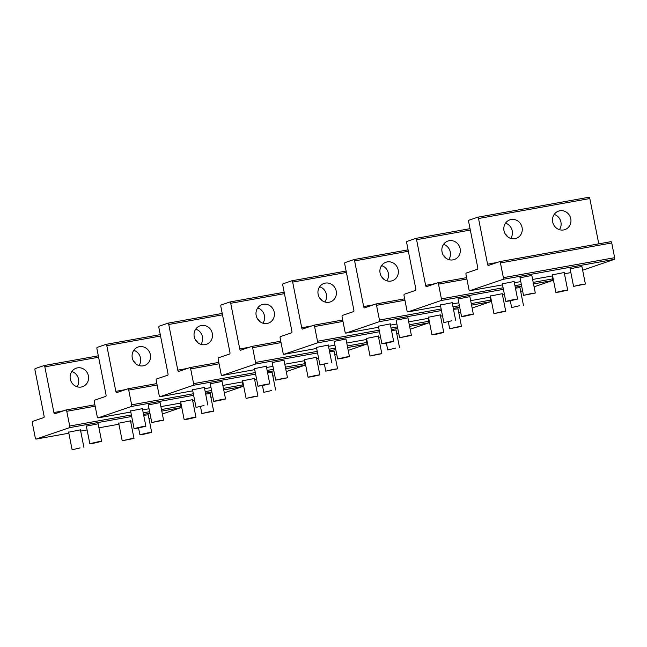 <?xml version="1.0" encoding="UTF-8"?>
<svg xmlns="http://www.w3.org/2000/svg" width="647" height="647" viewBox="0 0 647 647"><rect width="100%" height="100%" fill="white"/><g stroke="black" fill="none" stroke-linecap="round" stroke-linejoin="round"><path stroke-width="0.97" d="M130.193 438.917L122.202 440.785L134.002 438.448L130.193 438.917M80.115 447.91L72.124 449.77L80.115 447.91M147.888 432.867L139.898 434.727L143.715 434.258L151.705 432.39L147.888 432.867M97.81 441.852L89.82 443.713L93.637 443.244L101.628 441.375L97.81 441.852M192.143 417.727L184.152 419.588L187.962 419.119L195.952 417.25L192.143 417.727M254.101 396.53L246.111 398.398L257.91 396.061L254.101 396.53M316.051 375.341L308.061 377.201L311.87 376.732L319.861 374.864L316.051 375.341M209.846 411.67L201.856 413.538L213.656 411.201L209.846 411.67M271.797 390.481L263.806 392.341L271.797 390.481M333.755 369.283L325.764 371.152L337.564 368.814L333.755 369.283M142.065 426.713L134.075 428.573L137.884 428.104L145.874 426.236L142.065 426.713M204.023 405.523L196.033 407.384L204.023 405.523M265.974 384.326L257.983 386.186L261.792 385.717L269.783 383.849L265.974 384.326M159.769 420.655L151.778 422.523L163.578 420.186L159.769 420.655M221.719 399.466L213.728 401.326L217.546 400.857L225.536 398.989L221.719 399.466M283.677 378.269L275.687 380.137L287.486 377.799L283.677 378.269M378.01 354.144L370.019 356.012L381.819 353.674L378.01 354.144M327.932 363.137L319.942 364.997L327.932 363.137M395.705 348.094L387.715 349.954L395.705 348.094M345.627 357.079L337.637 358.939L341.454 358.47L349.445 356.602L345.627 357.079M439.96 332.954L431.97 334.814L435.779 334.345L443.769 332.477L439.96 332.954M501.918 311.757L493.928 313.625L505.728 311.288L501.918 311.757M563.869 290.568L555.878 292.428L559.687 291.959L567.678 290.091L563.869 290.568M457.664 326.897L449.673 328.765L461.473 326.428L457.664 326.897M519.614 305.707L511.623 307.568L519.614 305.707M581.572 284.51L573.582 286.378L585.381 284.041L581.572 284.51M389.882 341.94L381.892 343.8L385.701 343.331L393.691 341.462L389.882 341.94M451.841 320.75L443.85 322.61L451.841 320.75M513.791 299.553L505.8 301.413L509.61 300.944L517.6 299.076L513.791 299.553M407.586 335.882L399.595 337.75L411.395 335.413L407.586 335.882M469.536 314.693L461.546 316.553L465.363 316.084L473.353 314.216L469.536 314.693M531.494 293.495L523.504 295.364L535.304 293.026L531.494 293.495M71.833 371.515A9.778 9.171 -108.9 0 1 72.189 371.637A9.778 9.171 -108.9 0 1 77.05 386.76M82.023 368.272A9.778 9.171 -108.9 0 1 88.59 377.565A9.778 9.171 -108.9 0 1 82.517 386.704A9.778 9.171 -108.9 0 1 76.686 386.639A9.778 9.171 -108.9 0 1 70.119 377.355A9.778 9.171 -108.9 0 1 76.192 368.208A9.778 9.171 -108.9 0 1 82.023 368.272M44.061 415.908L35.011 370.23A1.504 0.518 -100.2 0 1 35.213 368.588L44.069 365.563A1.504 0.518 -100.2 0 0 44.069 365.563A1.504 0.518 -100.2 0 1 44.845 366.865L53.895 412.543A1.504 0.518 -100.2 0 0 54.647 413.854A1.504 0.518 -100.2 0 0 54.68 413.854L65.986 409.98A1.504 0.518 -100.2 0 1 66.01 409.972A1.504 0.518 -100.2 0 1 66.77 411.29L69.69 426.025A1.504 0.518 -100.2 0 1 69.488 427.667L36.054 439.103A1.504 0.518 -100.2 0 1 36.022 439.111A1.504 0.518 -100.2 0 1 35.27 437.793L32.35 423.057A1.504 0.518 -100.2 0 1 32.552 421.415L43.859 417.55A1.504 0.518 -100.2 0 0 44.061 415.908M135.87 363.889A9.778 9.171 71.1 0 0 133.484 361.099M162.357 413.991L180.772 407.691A1.504 0.518 -100.2 0 0 180.966 406.049L180.392 403.13M148.964 418.577L150.864 417.922M86.342 426.138L98.142 423.801M143.707 415.285L148.22 414.816M68.639 432.188L80.446 429.851M118.716 423.203L130.524 420.865M133.783 350.326A9.778 9.171 -108.9 0 1 134.147 350.448A9.778 9.171 -108.9 0 1 139 365.571M143.982 347.083A9.778 9.171 -108.9 0 1 150.549 356.368A9.778 9.171 -108.9 0 1 144.475 365.515A9.778 9.171 -108.9 0 1 138.636 365.45A9.778 9.171 -108.9 0 1 132.077 356.157A9.778 9.171 -108.9 0 1 138.143 347.018A9.778 9.171 -108.9 0 1 143.982 347.083M106.011 394.719L96.969 349.032A1.504 0.518 -100.2 0 1 97.171 347.39L106.019 344.366A1.504 0.518 -100.2 0 0 106.019 344.366A1.504 0.518 -100.2 0 1 106.804 345.668L115.845 391.354A1.504 0.518 -100.2 0 0 116.606 392.664A1.504 0.518 -100.2 0 0 116.63 392.656L127.936 388.79A1.504 0.518 -100.2 0 1 127.969 388.782A1.504 0.518 -100.2 0 1 128.721 390.092L131.64 404.828A1.504 0.518 -100.2 0 1 131.438 406.47L98.004 417.905A1.504 0.518 -100.2 0 1 97.98 417.913A1.504 0.518 -100.2 0 1 97.22 416.603L94.308 401.868A1.504 0.518 -100.2 0 1 94.502 400.226L105.817 396.36A1.504 0.518 -100.2 0 0 106.011 394.719M197.828 342.692A9.778 9.171 71.1 0 0 195.434 339.901M224.307 392.802L242.722 386.502A1.504 0.518 -100.2 0 0 242.924 384.86L242.342 381.932M210.922 397.379L212.823 396.732M148.292 404.941L160.1 402.604M205.665 394.096L210.178 393.619M130.597 410.999L142.397 408.661M180.675 402.013L192.474 399.676M195.742 329.129A9.778 9.171 -108.9 0 1 196.098 329.25A9.778 9.171 -108.9 0 1 200.958 344.374M205.932 325.886A9.778 9.171 -108.9 0 1 212.499 335.178A9.778 9.171 -108.9 0 1 206.425 344.317A9.778 9.171 -108.9 0 1 200.594 344.253A9.778 9.171 -108.9 0 1 194.027 334.968A9.778 9.171 -108.9 0 1 200.101 325.821A9.778 9.171 -108.9 0 1 205.932 325.886M167.969 373.521L158.919 327.843A1.504 0.518 -100.2 0 1 159.122 326.201L167.977 323.177A1.504 0.518 -100.2 0 1 168.002 323.168A1.504 0.518 -100.2 0 1 168.754 324.479L177.804 370.157A1.504 0.518 -100.2 0 0 178.556 371.467A1.504 0.518 -100.2 0 0 178.588 371.467L189.894 367.593A1.504 0.518 -100.2 0 1 189.919 367.585A1.504 0.518 -100.2 0 1 190.679 368.903L193.599 383.639A1.504 0.518 -100.2 0 1 193.396 385.28L159.963 396.716A1.504 0.518 -100.2 0 1 159.93 396.724A1.504 0.518 -100.2 0 1 159.178 395.406L156.259 380.671A1.504 0.518 -100.2 0 1 156.461 379.029L167.767 375.163A1.504 0.518 -100.2 0 0 167.969 373.521M259.779 321.502A9.778 9.171 71.1 0 0 257.393 318.712M286.265 371.604L304.68 365.304A1.504 0.518 -100.2 0 0 304.874 363.663L304.3 360.743M272.872 376.19L274.773 375.535M210.251 383.752L222.05 381.415M267.615 372.898L272.128 372.429M192.547 389.801L204.355 387.464M242.625 380.816L254.433 378.479M257.692 307.94A9.778 9.171 -108.9 0 1 258.056 308.061A9.778 9.171 -108.9 0 1 262.908 323.185M267.89 304.697A9.778 9.171 -108.9 0 1 274.457 313.981A9.778 9.171 -108.9 0 1 268.384 323.128A9.778 9.171 -108.9 0 1 262.545 323.063A9.778 9.171 -108.9 0 1 255.986 313.771A9.778 9.171 -108.9 0 1 262.051 304.632A9.778 9.171 -108.9 0 1 267.89 304.697M229.92 352.332L220.878 306.646A1.504 0.518 -100.2 0 1 221.08 305.004L229.928 301.979A1.504 0.518 -100.2 0 1 229.952 301.971A1.504 0.518 -100.2 0 1 230.712 303.281L239.754 348.968A1.504 0.518 -100.2 0 0 240.514 350.278A1.504 0.518 -100.2 0 0 240.538 350.27L251.845 346.404A1.504 0.518 -100.2 0 1 251.877 346.396A1.504 0.518 -100.2 0 1 252.629 347.706L255.549 362.441A1.504 0.518 -100.2 0 1 255.347 364.083L221.913 375.519A1.504 0.518 -100.2 0 1 221.889 375.527A1.504 0.518 -100.2 0 1 221.128 374.217L218.217 359.481A1.504 0.518 -100.2 0 1 218.411 357.84L229.725 353.974A1.504 0.518 -100.2 0 0 229.92 352.332M321.737 300.305A9.778 9.171 71.1 0 0 319.343 297.515M348.215 350.415L366.631 344.115A1.504 0.518 -100.2 0 0 366.833 342.473L366.251 339.546M334.831 354.993L336.731 354.346M272.201 362.555L284.009 360.217M329.574 351.709L334.087 351.232M254.506 368.612L266.305 366.275M304.583 359.627L316.383 357.29M319.65 286.742A9.778 9.171 -108.9 0 1 320.006 286.864A9.778 9.171 -108.9 0 1 324.867 301.987M329.841 283.499A9.778 9.171 -108.9 0 1 336.408 292.792A9.778 9.171 -108.9 0 1 330.334 301.931A9.778 9.171 -108.9 0 1 324.503 301.866A9.778 9.171 -108.9 0 1 317.936 292.581A9.778 9.171 -108.9 0 1 324.01 283.435A9.778 9.171 -108.9 0 1 329.841 283.499M291.878 331.135L282.828 285.456A1.504 0.518 -100.2 0 1 283.03 283.815L291.886 280.79A1.504 0.518 -100.2 0 1 291.91 280.782A1.504 0.518 -100.2 0 1 292.662 282.092L301.712 327.77A1.504 0.518 -100.2 0 0 302.464 329.08A1.504 0.518 -100.2 0 0 302.497 329.08L313.803 325.206A1.504 0.518 -100.2 0 1 313.827 325.198A1.504 0.518 -100.2 0 1 314.588 326.517L317.507 341.252A1.504 0.518 -100.2 0 1 317.305 342.894L283.871 354.33A1.504 0.518 -100.2 0 1 283.839 354.338A1.504 0.518 -100.2 0 1 283.087 353.019L280.167 338.284A1.504 0.518 -100.2 0 1 280.369 336.642L291.676 332.776A1.504 0.518 -100.2 0 0 291.878 331.135M383.687 279.116A9.778 9.171 71.1 0 0 381.301 276.326M410.174 329.218L428.589 322.918A1.504 0.518 -100.2 0 0 428.783 321.276L428.209 318.356M396.781 333.803L398.681 333.148M334.159 341.365L345.959 339.028M391.524 330.512L396.037 330.043M316.456 347.415L328.264 345.077M366.534 338.43L378.341 336.092M381.601 265.553A9.778 9.171 -108.9 0 1 381.965 265.674A9.778 9.171 -108.9 0 1 386.817 280.798M391.799 262.31A9.778 9.171 -108.9 0 1 398.366 271.594A9.778 9.171 -108.9 0 1 392.292 280.741A9.778 9.171 -108.9 0 1 386.453 280.677A9.778 9.171 -108.9 0 1 379.894 271.384A9.778 9.171 -108.9 0 1 385.96 262.245A9.778 9.171 -108.9 0 1 391.799 262.31M353.828 309.945L344.786 264.259A1.504 0.518 -100.2 0 1 344.988 262.617L353.836 259.593A1.504 0.518 -100.2 0 1 353.86 259.584A1.504 0.518 -100.2 0 1 354.621 260.895L363.663 306.581A1.504 0.518 -100.2 0 0 364.423 307.891A1.504 0.518 -100.2 0 0 364.447 307.883L375.753 304.017A1.504 0.518 -100.2 0 1 375.786 304.009A1.504 0.518 -100.2 0 1 376.538 305.319L379.457 320.055A1.504 0.518 -100.2 0 1 379.255 321.696L345.822 333.132A1.504 0.518 -100.2 0 1 345.797 333.14A1.504 0.518 -100.2 0 1 345.037 331.83L342.126 317.095A1.504 0.518 -100.2 0 1 342.32 315.453L353.634 311.587A1.504 0.518 -100.2 0 0 353.828 309.945M445.646 257.918A9.778 9.171 71.1 0 0 443.252 255.128M472.124 308.029L490.539 301.728A1.504 0.518 -100.2 0 0 490.741 300.087L490.159 297.159M458.739 312.606L460.64 311.959M396.11 320.168L407.917 317.831M453.482 309.323L457.995 308.845M378.414 326.225L390.214 323.888M428.492 317.24L440.292 314.903M443.559 244.356A9.778 9.171 -108.9 0 1 443.915 244.477A9.778 9.171 -108.9 0 1 448.775 259.601M453.749 241.113A9.778 9.171 -108.9 0 1 460.316 250.405A9.778 9.171 -108.9 0 1 454.243 259.544A9.778 9.171 -108.9 0 1 448.411 259.479A9.778 9.171 -108.9 0 1 441.844 250.195A9.778 9.171 -108.9 0 1 447.918 241.048A9.778 9.171 -108.9 0 1 453.749 241.113M415.786 288.748L406.737 243.07A1.504 0.518 -100.2 0 1 406.939 241.428L415.795 238.403A1.504 0.518 -100.2 0 1 415.819 238.395A1.504 0.518 -100.2 0 1 416.571 239.705L425.621 285.384A1.504 0.518 -100.2 0 0 426.373 286.694A1.504 0.518 -100.2 0 0 426.405 286.694L437.712 282.82A1.504 0.518 -100.2 0 1 437.736 282.812A1.504 0.518 -100.2 0 1 438.496 284.13L441.416 298.865A1.504 0.518 -100.2 0 1 441.214 300.507L407.78 311.943A1.504 0.518 -100.2 0 1 407.747 311.951A1.504 0.518 -100.2 0 1 406.995 310.633L404.076 295.897A1.504 0.518 -100.2 0 1 404.278 294.256L415.584 290.39A1.504 0.518 -100.2 0 0 415.786 288.748M507.596 236.729A9.778 9.171 71.1 0 0 505.21 233.939M534.082 286.831L552.498 280.531A1.504 0.518 -100.2 0 0 552.692 278.889L552.117 275.97M520.689 291.417L522.59 290.762M458.068 298.979L469.868 296.641M515.433 288.125L519.945 287.656M440.364 305.028L452.172 302.691M490.442 296.043L502.25 293.706M505.509 223.166A9.778 9.171 -108.9 0 1 505.873 223.288A9.778 9.171 -108.9 0 1 510.726 238.411M515.708 219.923A9.778 9.171 -108.9 0 1 522.275 229.208A9.778 9.171 -108.9 0 1 516.201 238.355A9.778 9.171 -108.9 0 1 510.362 238.29A9.778 9.171 -108.9 0 1 503.803 228.998A9.778 9.171 -108.9 0 1 509.868 219.859A9.778 9.171 -108.9 0 1 515.708 219.923M477.737 267.559L468.695 221.872A1.504 0.518 -100.2 0 1 468.897 220.231L477.745 217.206A1.504 0.518 -100.2 0 1 477.769 217.198A1.504 0.518 -100.2 0 1 478.529 218.508L487.571 264.194A1.504 0.518 -100.2 0 0 488.331 265.505A1.504 0.518 -100.2 0 0 488.356 265.496L499.662 261.631A1.504 0.518 -100.2 0 1 499.694 261.623A1.504 0.518 -100.2 0 1 500.446 262.933L503.366 277.668A1.504 0.518 -100.2 0 1 503.164 279.31L469.73 290.746A1.504 0.518 -100.2 0 0 469.73 290.746A1.504 0.518 -100.2 0 1 468.946 289.444L466.034 274.708A1.504 0.518 -100.2 0 1 466.228 273.066L477.543 269.201A1.504 0.518 -100.2 0 0 477.737 267.559M559.412 229.669A9.778 9.171 71.1 0 0 554.56 214.545A9.778 9.171 71.1 0 0 554.196 214.424M598.782 243.838L589.813 198.54A1.504 0.518 -100.2 0 0 589.053 197.23A1.504 0.518 -100.2 0 0 589.029 197.238L477.801 217.198M564.394 211.181A9.778 9.171 71.1 0 0 558.555 211.116A9.778 9.171 71.1 0 0 552.489 220.263A9.778 9.171 71.1 0 0 559.048 229.548A9.778 9.171 71.1 0 0 564.888 229.62A9.778 9.171 71.1 0 0 570.961 220.473A9.778 9.171 71.1 0 0 564.394 211.181M582.648 270.22L614.448 259.342A1.504 0.518 -100.2 0 0 614.65 257.7L611.73 242.965A1.504 0.518 -100.2 0 0 610.978 241.655A1.504 0.518 -100.2 0 0 610.946 241.663L499.719 261.614M520.018 277.781L531.826 275.444M570.096 268.796L581.904 266.459M502.323 283.839L514.122 281.502M552.401 274.854L564.2 272.516M63.568 410.805L53.895 412.543M134.827 350.723L133.371 350.981M98.587 357.225L44.845 366.865M44.093 365.555L98.312 355.826L44.117 365.547M130.767 422.111L132.724 421.755L130.767 422.103M118.919 424.23L98.942 427.813L118.919 424.23M87.094 429.94L80.689 431.088L87.094 429.948M36.022 439.111L68.841 433.215L36.054 439.103M66.01 409.972L94.883 404.796L66.043 409.972M95.158 406.195L66.77 411.29M180.966 406.049L161.475 409.551M149.627 411.678L143.222 412.826M131.381 414.953L69.69 426.025M180.772 407.691L161.782 411.104M149.934 413.231L143.529 414.379M131.689 416.506L69.488 427.667M125.518 389.615L115.845 391.354M196.777 329.525L195.321 329.784M160.545 336.028L106.804 345.668M106.043 344.358L160.27 334.628L106.076 344.358M194.682 400.558L192.717 400.914L194.682 400.566M180.877 403.041L160.893 406.623L180.877 403.041M149.053 408.75L142.639 409.899L149.053 408.75M97.98 417.913L130.799 412.026L98.004 417.905M156.841 383.598L127.993 388.782L156.841 383.598M157.116 384.997L128.721 390.092M242.924 384.86L223.425 388.362M211.585 390.481L205.18 391.629M193.332 393.756L131.64 404.828M242.722 386.502L223.733 389.906M211.892 392.033L205.487 393.182M193.639 395.309L131.438 406.47M187.476 368.418L177.804 370.157M258.735 308.336L257.28 308.595M222.495 314.838L168.754 324.479M222.22 313.439L168.026 323.16L222.22 313.439M256.633 379.368L254.675 379.716L256.633 379.368M222.851 385.434L242.827 381.843L222.851 385.426M204.598 388.71L211.003 387.553L204.598 388.701M159.93 396.724L192.749 390.828L159.963 396.716M218.791 362.409L189.951 367.585L218.791 362.409M219.066 363.808L190.679 368.903M304.874 363.663L285.384 367.164M273.535 369.291L267.13 370.44M255.29 372.567L193.599 383.639M304.68 365.304L285.691 368.717M273.843 370.844L267.437 371.993M255.597 374.12L193.396 385.28M249.427 347.229L239.754 348.968M320.686 287.139L319.23 287.397M284.454 293.641L230.712 303.281M284.179 292.242L229.984 301.971L284.179 292.242M318.591 358.171L316.626 358.527L318.591 358.179M304.786 360.654L284.801 364.237L304.786 360.654M272.961 366.364L266.548 367.512L272.961 366.364M221.889 375.527L254.708 369.639L221.913 375.519M280.749 341.212L251.901 346.396L280.749 341.212M281.024 342.611L252.629 347.706M366.833 342.473L347.334 345.975M335.494 348.094L329.088 349.243M317.24 351.37L255.549 362.441M366.631 344.115L347.641 347.52M335.801 349.647L329.396 350.795M317.548 352.922L255.347 364.083M311.385 326.031L301.712 327.77M382.644 265.949L381.188 266.208M346.404 272.452L292.662 282.092M291.91 280.782L346.129 271.053L291.934 280.774M380.541 336.982L378.584 337.33L380.541 336.982M366.736 339.457L346.76 343.039L366.736 339.457M334.911 345.166L328.506 346.315L334.911 345.166M283.839 354.338L316.658 348.442L283.871 354.33M313.827 325.198L342.7 320.022L313.86 325.198M342.975 321.422L314.588 326.517M428.783 321.276L409.292 324.778M397.444 326.905L391.039 328.053M379.199 330.18L317.507 341.252M428.589 322.918L409.6 326.331M397.751 328.458L391.346 329.606M379.506 331.733L317.305 342.894M373.335 304.842L363.663 306.581M444.594 244.752L443.138 245.011M408.362 251.254L354.621 260.895M353.86 259.584L408.087 249.855L353.893 259.584M442.499 315.785L440.534 316.14L442.499 315.793M428.694 318.267L408.71 321.85L428.694 318.267M396.87 323.977L390.456 325.126L396.87 323.977M345.797 333.14L378.616 327.253L345.822 333.132M375.786 304.009L404.658 298.825L375.81 304.009M404.933 300.224L376.538 305.319M490.741 300.087L471.242 303.589M459.402 305.707L452.997 306.856M441.149 308.983L379.457 320.055M490.539 301.728L471.55 305.133M459.71 307.26L453.304 308.409M441.456 310.536L379.255 321.696M435.294 283.645L425.621 285.384M506.552 223.563L505.097 223.822M470.312 230.065L416.571 239.705M415.819 238.395L470.037 228.666L415.843 238.387M504.45 294.595L502.493 294.943L504.45 294.595M490.644 297.07L470.668 300.653L490.644 297.07M458.82 302.78L452.415 303.928L458.82 302.78M407.747 311.951L440.567 306.055L407.78 311.943M437.736 282.812L466.608 277.636L437.768 282.812M466.883 279.035L438.496 284.13M552.692 278.889L533.201 282.391M521.353 284.518L514.947 285.667M503.107 287.794L441.416 298.865M552.498 280.531L533.508 283.944M521.66 286.071L515.255 287.219M503.415 289.346L441.214 300.507M497.244 262.456L487.571 264.194M589.813 198.54L478.529 218.508M570.856 272.605L564.443 273.754L570.856 272.605M552.603 275.881L532.618 279.464L552.603 275.881M520.778 281.591L514.365 282.739L520.778 281.591M502.525 284.866L469.73 290.746L502.525 284.866M611.73 242.965L500.446 262.933M614.65 257.7L503.366 277.668M614.448 259.342L503.164 279.31M118.676 423.001L122.202 440.785M130.476 420.663L134.002 438.448M68.598 431.986L72.124 449.77M80.398 429.648L83.924 447.433M138.563 427.982L139.898 434.727M148.179 414.606L151.705 432.39M86.302 425.928L89.82 443.713M98.101 423.591L101.628 441.375M180.634 401.803L184.152 419.588M192.434 399.466L195.952 417.25M242.585 380.614L246.111 398.398M254.384 378.277L257.91 396.061M304.543 359.417L308.061 377.201M316.343 357.079L319.861 374.864M200.521 406.785L201.856 413.538M210.138 393.408L213.656 411.201M262.472 385.596L263.806 392.341M272.088 372.219L275.614 390.004M324.43 364.398L325.764 371.152M334.046 351.022L337.564 368.814M130.557 410.788L134.075 428.573M142.356 408.451L145.874 426.236M192.507 389.599L196.033 407.384M204.306 387.262L207.833 405.046M254.465 368.402L257.983 386.186M266.265 366.065L269.783 383.849M148.252 404.731L151.778 422.523M160.06 402.394L163.578 420.186M210.21 383.542L213.728 401.326M222.01 381.204L225.536 398.989M272.161 362.344L275.687 380.137M283.968 360.007L287.486 377.799M366.493 338.227L370.019 356.012M378.293 335.89L381.819 353.674M316.415 347.213L319.942 364.997M328.223 344.875L331.741 362.66M386.38 343.209L387.715 349.954M395.996 329.833L399.522 347.617M334.119 341.155L337.637 358.939M345.919 338.818L349.445 356.602M428.451 317.03L431.97 334.814M440.251 314.693L443.769 332.477M490.402 295.841L493.928 313.625M502.201 293.503L505.728 311.288M552.36 274.643L555.878 292.428M564.16 272.306L567.678 290.091M448.339 322.012L449.673 328.765M457.955 308.635L461.473 326.428M510.289 300.823L511.623 307.568M519.905 287.446L523.431 305.23M570.056 268.586L573.582 286.378M581.863 266.249L585.381 284.041M378.374 326.015L381.892 343.8M390.173 323.678L393.691 341.462M440.324 304.826L443.85 322.61M452.132 302.489L455.65 320.273M502.282 283.629L505.8 301.413M514.082 281.291L517.6 299.076M396.069 319.958L399.595 337.75M407.877 317.62L411.395 335.413M458.027 298.768L461.546 316.553M469.827 296.431L473.353 314.216M519.978 277.571L523.504 295.364M531.785 275.234L535.304 293.026M589.053 197.23L477.769 217.198M610.978 241.655L499.694 261.623"/></g></svg>
